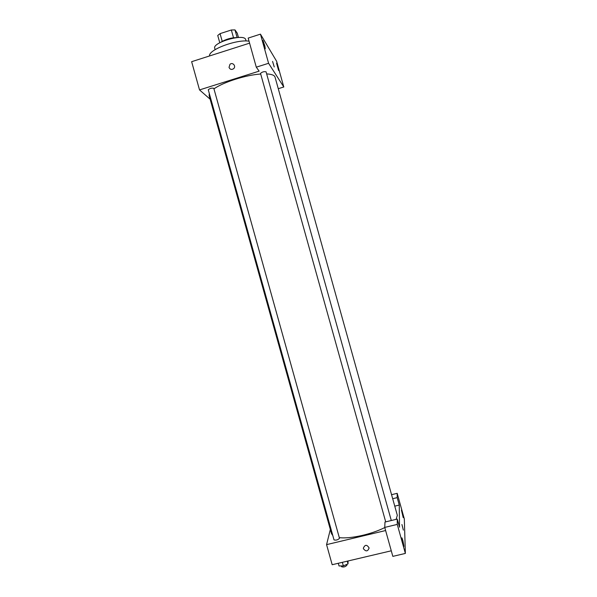 <?xml version="1.0" encoding="UTF-8"?>
<svg xmlns="http://www.w3.org/2000/svg" width="597" height="597" viewBox="0 0 597 597"><rect width="100%" height="100%" fill="white"/><g stroke="black" fill="none" stroke-linecap="round" stroke-linejoin="round"><path stroke-width="0.9" d="M222.226 41.365L220.062 33.633L217.741 35.469L219.771 42.745M220.062 33.633L231.345 29.992L234.979 29.91L237.263 33.193L238.464 37.499M237.128 37.589L234.979 29.91M221.211 41.999C226.062 39.111 231.315 37.648 236.964 37.604M233.509 37.753L231.345 29.992M215.121 49.648L214.733 48.26C212.174 42.693 242.852 33.581 245.524 39.133L246.128 40.984M209.607 55.939C207.987 49.924 236.651 39.081 249.031 41.171M283.799 86.983L276.635 61.304L260.456 34.148L268.59 63.289L283.799 86.983L278.269 88.699M210.144 99.214L199.525 89.916L191.637 61.685L249.583 43.156M268.59 63.289L256.285 67.177L248.165 38.089L260.456 34.148M229.024 67.394L229.987 64.289C232.681 61.827 236.412 66.289 233.643 68.67C231.614 69.968 230.076 69.543 229.024 67.394C230.076 69.543 231.614 69.968 233.643 68.67C236.412 66.289 232.681 61.827 229.987 64.289L229.024 67.394M199.525 89.916L259.135 71.14L256.285 67.177M391.296 520.524L266.068 71.812C263.956 71.394 262.113 71.931 260.531 73.401L385.699 521.868M213.793 88.296C211.696 87.863 209.853 88.363 208.271 89.781L334.014 539.897C336.141 540.434 337.962 539.904 339.492 538.3L213.793 88.296M396.132 519.36L397.318 515.315L275.045 77.14C274.471 75.252 271.672 74.177 266.65 73.909M260.702 74.028C245.927 74.938 222.994 82.267 213.957 88.886M209.338 93.61L209.122 95.55L331.514 533.688L332.783 535.487M278.142 67.752L278.598 70.506L276.583 63.192L278.142 67.752M264.829 45.85L265.262 48.797C264.381 47.312 262.031 38.775 263.031 40.671L264.829 45.85M274.239 66.946L272.575 61.424M384.781 527.547C371.513 534.345 349.991 539.076 339.305 537.621M399.266 505.062L399.52 527.218L397.251 519.091L397.266 524.412L405.363 553.426L404.318 518.905L397.177 493.323L397.192 497.622L399.266 505.062L394.759 506.152M330.335 529.457L326.574 544.636L385.617 530.539M403.356 530.121L401.923 524.502M402.953 540.815L403.953 546.449C403.206 545.218 401.184 536.404 402.02 538.046L402.953 540.815M402.303 512.741L403.221 517.651L401.438 510.144L402.303 512.741M391.565 494.697L397.177 493.323M392.684 498.719L397.192 497.622M397.251 519.091L384.983 522.039L384.744 527.405L392.826 556.367L405.363 553.426M384.744 527.405L397.266 524.412M326.574 544.636L332.178 564.717L391.274 550.8M363.342 548.203L363.439 548.747L363.342 548.203C364.961 544.471 366.886 544.389 369.11 547.956C367.819 551.524 365.931 551.792 363.439 548.755C365.931 551.792 367.819 551.524 369.11 547.949M338.283 563.277L339.036 565.963L343.35 565.896L348.014 563.859L348.058 560.979M343.35 565.896L342.35 562.322M348.014 563.859L347.26 561.165M346.782 564.396L346.984 565.128C345.491 566.844 343.663 567.381 341.506 566.732L341.283 565.926"/></g></svg>
